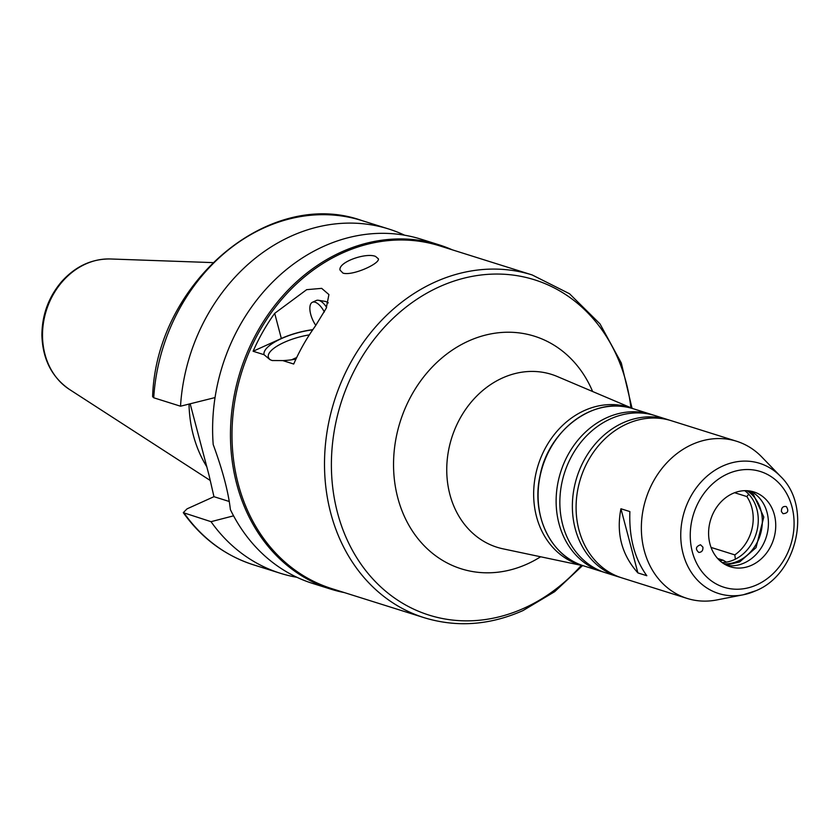 <?xml version="1.0" encoding="UTF-8"?>
<svg xmlns="http://www.w3.org/2000/svg" width="838" height="838" viewBox="0 0 838 838"><rect width="100%" height="100%" fill="white"/><g stroke="black" fill="none" stroke-linecap="round" stroke-linejoin="round"><path stroke-width="1.26" d="M326.631 307.368A16.09 6.976 -114.3 0 0 318.367 300.266A16.09 6.976 -114.3 0 0 316.335 300.486L312.385 302.277A16.09 6.976 -114.3 0 0 315.821 325.395M318.367 300.266L325.72 301.481L328.318 302.874M324.358 311.987A16.09 6.976 -114.3 0 0 312.385 302.277M342.962 273.104L340.039 270.098C338.049 262.095 365.976 252.343 375.539 256.418L378.409 258.858C379.74 263.813 352.253 276.142 342.962 273.104M295.95 359.093A38.841 12.654 165.2 0 1 282.741 360.581L272.161 360.529L269.888 359.596L264.064 354.704A38.841 12.654 165.2 0 1 312.71 329.805M270.747 360.005A35.311 11.502 165.2 0 1 268.359 357.114A35.311 11.502 165.2 0 1 309.337 334.875M291.739 359.774A24.438 7.961 165.2 0 1 296.662 357.596M632.03 408.242L621.314 363.011L599.987 323.877L569.526 293.75L532.193 274.958L439.678 245.859A179.678 150.945 107.5 0 0 241.773 371.957A179.678 150.945 107.5 0 0 331.848 588.653L424.353 617.753C456.993 627.631 489.874 625.232 523.006 610.567L554.672 591.67L582.515 565.629M264.064 354.704L253.107 351.258A179.678 150.945 -72.5 0 1 274.696 313.349L306.666 289.665L321.687 288.366L328.915 294.567L326.233 308.248L315.298 326.129A179.678 150.945 107.5 0 0 293.709 364.038L282.741 360.581M312.815 329.659A39.229 12.78 -14.8 0 0 281.338 338.489L253.107 351.258M620.937 508.76L629.872 511.578C628.95 537.43 634.596 558.82 646.821 575.727L637.886 572.909C621.744 554.777 616.098 533.397 620.937 508.76L637.886 572.909M702.904 547.13C703.145 550.503 701.773 552.263 698.787 552.431C695.163 549.12 695.739 546.565 700.516 544.773L702.904 547.13M452.279 249.818A180.463 151.605 107.5 0 0 439.039 244.832L421.179 239.218A180.463 151.605 107.5 0 0 213.198 444.549C222.667 470.348 228.397 492.032 230.387 509.619A180.463 151.605 107.5 0 0 312.878 583.51L330.738 589.124A180.463 151.605 107.5 0 0 344.449 592.613M233.572 515.841L211.019 521.676L183.281 512.657L187.063 508.844L213.952 496.683L209.123 475.586L190.142 403.727M153.721 397.778A180.463 151.605 107.5 0 1 361.901 220.572C268.841 187.094 156.235 283.066 152.61 396.636L153.721 397.778L180.516 406.21L215.031 397.579M229.361 501.522L213.952 496.683M439.039 244.832A180.463 151.605 107.5 0 0 240.276 371.485A180.463 151.605 107.5 0 0 330.738 589.124M211.019 521.676A180.463 151.605 107.5 0 0 280.395 573.286A180.463 151.605 107.5 0 0 296.977 577.309M781.425 511.599C781.351 507.681 782.985 506.005 786.327 506.571C789.019 510.908 787.919 513.275 783.027 513.694L781.425 511.599M748.732 494.221L746.836 496.567L734.601 492.713M711.053 547.424L734.821 554.892L735.366 559.176M726.42 562.141L723.11 560.193L717.621 558.475M719.915 560.769A39.229 32.954 107.5 0 0 723.11 560.193M734.821 554.892A39.229 32.954 107.5 0 0 746.836 496.567M754.849 537.368A42.759 35.919 107.5 0 0 757.143 530.066M723.959 563.827A39.229 32.954 107.5 0 0 738.236 561.01A39.229 32.954 107.5 0 0 761.993 526.84A39.229 32.954 107.5 0 0 746.972 490.701M722.126 562.57A39.229 32.954 107.5 0 0 734.182 559.732A39.229 32.954 107.5 0 0 757.751 526.851A39.229 32.954 107.5 0 0 744.741 490.67M189.011 404.021A124.558 104.645 107.5 0 0 206.797 466.766M404.597 235.195A180.463 151.605 107.5 0 0 388.696 228.994A180.463 151.605 107.5 0 0 180.516 406.21M632.879 408.63A82.522 69.334 107.5 0 0 538.143 465.184A82.522 69.334 107.5 0 0 583.437 565.797M653.2 415.051A82.386 69.208 107.5 0 0 651.346 414.433A82.386 69.208 107.5 0 0 560.601 472.255A82.386 69.208 107.5 0 0 601.904 571.61A82.386 69.208 107.5 0 0 603.779 572.165M669.436 420.163A82.386 69.208 107.5 0 0 667.582 419.545L655.065 415.606A82.386 69.208 107.5 0 0 564.33 473.428A82.386 69.208 107.5 0 0 605.623 572.783L618.14 576.722A82.386 69.208 107.5 0 0 620.015 577.277M667.582 419.545A82.386 69.208 107.5 0 0 576.848 477.367A82.386 69.208 107.5 0 0 618.14 576.722M780.482 476.33A68.255 57.34 107.5 0 0 684.457 511.211A68.255 57.34 107.5 0 0 743.222 594.791L755.991 590.696C797.619 573.904 812.284 506.508 780.482 476.33L761.752 456.951A82.386 69.208 107.5 0 0 736.581 441.249L671.311 420.718A82.386 69.208 107.5 0 0 580.566 478.529A82.386 69.208 107.5 0 0 621.869 577.885L687.139 598.426A82.386 69.208 107.5 0 0 716.762 599.956L743.222 594.791A68.255 57.34 107.5 0 0 755.635 590.811M736.581 441.249A82.386 69.208 107.5 0 0 645.836 499.071A82.386 69.208 107.5 0 0 687.139 598.426M751.634 565.231A39.229 32.954 107.5 0 0 775.716 526.903A39.229 32.954 107.5 0 0 753.938 491.948A39.229 32.954 107.5 0 0 710.729 519.476A39.229 32.954 107.5 0 0 730.39 566.792A39.229 32.954 107.5 0 0 751.634 565.231M726.818 565.388A39.229 32.954 107.5 0 0 744.333 562.927A39.229 32.954 107.5 0 0 768.278 526.851A39.229 32.954 107.5 0 0 750.199 491.047M532.193 274.958A179.678 150.945 107.5 0 0 334.278 401.056A179.678 150.945 107.5 0 0 424.353 617.753M281.338 338.489L274.696 313.349M233.498 515.716L232.713 516.061M184.224 513.244A180.463 151.605 107.5 0 0 253.6 564.864L280.395 573.286M69.334 389.356C51.799 377.142 42.654 359.135 41.9 335.347C41.994 314.952 48.562 297.05 61.603 281.652C75.41 266.337 91.656 258.785 110.354 258.973A70.151 58.932 107.5 0 0 46.32 310.479A70.151 58.932 107.5 0 0 69.334 389.356L210.003 480.331M630.899 407.76A175.75 147.656 107.5 0 0 454.458 280.929A175.75 147.656 107.5 0 0 335.504 504.371A175.75 147.656 107.5 0 0 524.232 608.105A175.75 147.656 107.5 0 0 581.321 565.378M592.623 391.514A121.929 102.425 107.5 0 0 458.857 346A121.929 102.425 107.5 0 0 399.328 503.177A121.929 102.425 107.5 0 0 527.312 563.964A121.929 102.425 107.5 0 0 540.636 556.778M633.078 408.682L557.301 376.524A90.63 76.132 107.5 0 0 451.672 437.991A90.63 76.132 107.5 0 0 503.093 548.848L583.625 565.86M583.866 565.933C551.048 556.526 530.999 515.297 540.028 475.806C548.576 429.129 595.546 395.368 633.319 408.766A82.386 69.208 107.5 0 0 542.574 466.577A82.386 69.208 107.5 0 0 583.866 565.933L601.904 571.61M756.819 584.83A60.671 50.971 107.5 0 0 777.968 482.122A60.671 50.971 107.5 0 0 691.706 521.163A60.671 50.971 107.5 0 0 756.819 584.83M183.281 512.657C201.633 538.247 225.076 555.646 253.6 564.864M110.354 258.973L212.737 262.608M361.901 220.572L388.696 228.994M633.319 408.766L651.346 414.433M748.428 490.806L753.467 494.556L763.795 517.036L756.033 547.654L739.64 561.952L727.897 564.676L725.226 564.571"/></g></svg>
